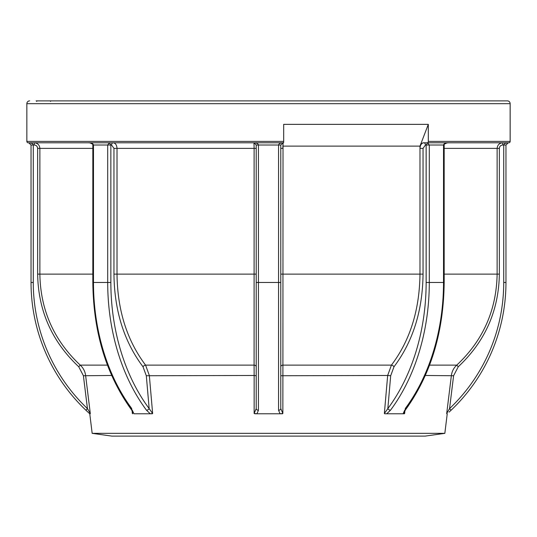 <?xml version="1.0" encoding="UTF-8"?>
<svg xmlns="http://www.w3.org/2000/svg" width="537" height="537" viewBox="0 0 537 537"><rect width="100%" height="100%" fill="white"/><g stroke="black" fill="none" stroke-linecap="round" stroke-linejoin="round"><path stroke-width="0.81" d="M36.67 101.392A0.557 0.557 0 0 0 36.113 100.882L60.372 100.882M50.552 101.392A0.557 0.557 0 0 1 51.109 100.882L485.891 100.882M36.113 100.882L507.358 100.882A2.792 2.792 0 0 1 510.15 103.675L510.15 141.392A1.396 1.396 0 0 1 508.754 142.788L427.378 142.788A1.396 0.926 90 0 0 428.304 141.392L510.15 141.392M29.642 100.882A2.792 2.792 0 0 0 26.85 103.675L26.85 141.392L283.677 141.392L283.59 142.788L28.246 142.788A1.396 1.396 0 0 1 26.85 141.392M444.837 433.346L425.109 436.118L111.891 436.118L92.163 433.346L444.837 433.346L447.24 413.772L446.697 413.772M403.059 413.772L404.717 410.228A2.235 1.148 36.7 0 0 405.422 409.946L404.24 412.127L404.374 413.772L394.89 413.772L404.374 413.772M384.633 413.772L394.89 413.772L384.633 413.772L384.358 413.497L387.828 408.61A2.235 1.148 36.7 0 0 390.493 410.228L386.721 413.772M254.773 413.772L280.052 413.772L278.555 410.228L278.555 145.024C278.844 143.674 280.334 142.929 283.026 142.788L280.791 145.024L280.791 408.61L282.851 413.497L280.052 413.772L282.462 413.772M256.209 408.61A2.235 1.618 0 0 0 258.445 410.228L256.948 413.772L254.149 413.497L256.209 408.61L256.209 145.024L253.974 142.788A2.235 2.235 0 0 1 254.088 142.788M132.626 413.772L132.76 412.127L131.578 409.946A2.235 1.148 -36.7 0 0 132.283 410.228L133.941 413.772L150.279 413.772L146.507 410.228A2.235 1.148 -36.7 0 0 149.172 408.61L152.642 413.497L150.279 413.772L152.367 413.772M90.297 413.497L89.76 413.772L90.297 413.497L87.45 408.61L83.403 375.746L78.744 366.764C51.941 341.599 38.248 310.722 37.644 274.132L37.644 148.373C37.442 146.333 36.321 145.218 34.287 145.024L34.287 142.788C37.677 143.111 39.537 144.977 39.872 148.373L39.872 274.132C40.45 310.037 53.901 340.364 80.241 365.113C83.275 367.919 85.068 371.376 85.618 375.477L90.297 413.497M92.163 433.346L89.76 413.772L85.913 410.228L87.846 412.04M404.717 410.228A176.17 124.571 -90 0 0 443.522 282.469L443.522 145.024C443.824 143.674 445.401 142.929 448.261 142.788L508.754 142.788M423.841 142.788A2.235 1.577 -90 0 1 425.425 145.024L423.049 148.373L423.049 274.132C422.626 310.722 412.933 341.599 393.99 366.764L390.688 375.746L387.828 408.61A173.934 122.986 -90 0 0 426.136 282.469L426.136 145.024L427.721 142.788L423.841 142.788C421.505 143.111 420.223 144.977 419.988 148.373L419.988 146.124L428.304 124.349L283.677 124.349L283.677 141.392M428.304 124.349L428.304 141.392M282.912 142.788A2.235 2.235 0 0 1 283.026 142.788L282.912 365.113L391.426 365.113C410.006 340.545 419.525 310.218 419.988 274.132L419.988 148.373A5.585 3.692 90 0 1 423.686 142.788L427.378 142.788M429.56 365.113L456.759 365.113C453.731 367.905 451.939 371.362 451.382 375.477L446.703 413.497L449.55 408.61A173.934 173.934 0 0 0 503.726 282.469L503.726 145.024C504.008 143.674 505.498 142.929 508.197 142.788L502.713 142.788L502.713 145.024C500.679 145.218 499.558 146.333 499.356 148.373L499.356 274.132C498.752 310.722 485.059 341.599 458.256 366.764L453.597 375.746L449.55 408.61L451.087 410.228L449.073 412.114M28.803 142.788C31.502 142.929 32.992 143.674 33.274 145.024L31.039 145.024L31.039 282.469L31.039 145.024L28.803 142.788L34.287 142.788M88.739 142.788C91.599 142.929 93.176 143.674 93.478 145.024L92.827 145.024C94.129 144.648 89.39 142.312 88.739 142.788L109.286 142.788L110.864 145.024L110.864 282.469A173.934 122.986 90 0 0 149.172 408.61L146.312 375.746L143.01 366.764C124.067 341.599 114.374 310.722 113.951 274.132L113.951 148.373L111.575 145.024A2.235 1.577 90 0 1 113.159 142.788L253.974 142.788C256.666 142.929 258.156 143.674 258.445 145.024L258.445 410.228M143.01 366.764A2.235 1.168 142 0 1 145.574 365.113L254.088 365.113L254.149 375.477L256.209 375.746L256.209 366.764A2.235 1.658 180 0 0 254.088 365.113L254.115 148.373L117.012 148.373L117.012 274.132C117.415 310.037 126.933 340.364 145.574 365.113L149.333 375.477L152.642 413.497M419.988 146.124L282.898 146.124M458.256 366.764L456.759 365.113C483.018 340.545 496.47 310.218 497.128 274.132L497.128 148.373L444.173 148.373M476.628 100.882L507.358 100.882M256.203 144.903A2.235 2.235 0 0 1 256.209 145.024L280.791 145.024A2.235 2.235 0 0 1 280.797 144.903M278.555 410.228A2.235 1.618 -0 0 0 280.791 408.61M90.303 413.772L89.76 413.772M85.913 410.228A176.17 176.17 0 0 1 31.039 282.469L33.274 282.469A173.934 173.934 0 0 0 87.45 408.61L85.913 410.228M508.197 142.788L505.961 145.024L505.961 282.469A176.17 176.17 0 0 1 451.087 410.228M146.507 410.228A176.17 124.571 -90 0 1 107.702 282.469L107.702 145.024L109.28 142.788M427.714 142.788L429.298 145.024L429.298 282.469A176.17 124.571 90 0 1 390.493 410.228M448.254 142.788L448.254 142.788C447.61 142.312 442.871 144.648 444.173 145.024L425.425 145.024M405.422 409.946L405.422 409.946C430.701 374.88 443.622 332.383 444.173 282.469L444.173 145.024M280.791 366.764A2.235 1.658 180 0 1 282.912 365.113L282.851 413.497M393.99 366.764A2.235 1.168 -142 0 0 391.426 365.113L387.667 375.477L280.791 375.746M113.159 142.788C115.495 143.111 116.777 144.977 117.012 148.373L113.951 148.373M253.974 142.788L254.115 148.373L256.209 148.373M502.713 142.788C499.323 143.111 497.463 144.977 497.128 148.373L499.356 148.373M280.791 148.373L282.885 148.373A5.585 0.349 90 0 1 283.241 142.788M510.15 103.675L26.85 103.675M453.597 375.746L425.324 375.477M404.898 410.711L404.65 413.497M384.358 413.497L387.667 375.477L390.688 375.746M254.149 413.497L254.149 375.477L146.312 375.746M132.35 413.497L132.102 410.711M111.676 375.477L83.403 375.746M426.136 282.469L443.522 282.469A173.934 122.986 90 0 1 405.213 408.61M505.961 145.024L502.713 145.024M111.575 145.024L93.478 145.024L93.478 282.469A176.17 124.571 90 0 0 132.283 410.228M34.287 145.024L33.274 145.024L33.274 282.469M131.787 408.61A173.934 122.986 -90 0 1 93.478 282.469L110.864 282.469M423.049 274.132L280.791 274.132M499.356 274.132L444.173 274.132M92.827 148.373L37.644 148.373M92.827 274.132L37.644 274.132M78.744 366.764L80.241 365.113L107.44 365.113M87.598 391.587L85.618 375.477M451.382 375.477L449.402 391.587M256.209 274.132L113.951 274.132M280.791 282.469L256.209 282.469M423.049 148.373L419.988 148.373M131.578 409.946C106.299 374.88 93.378 332.383 92.827 282.469L93.478 282.469M503.726 282.469L505.961 282.469M443.522 282.469L444.173 282.469M282.173 142.956L282.992 142.788M254.008 142.788L254.827 142.956M92.827 145.024L92.827 282.469M28.844 142.788L29.663 142.956L28.844 142.788M507.337 142.956L508.156 142.788L507.337 142.956"/></g></svg>
